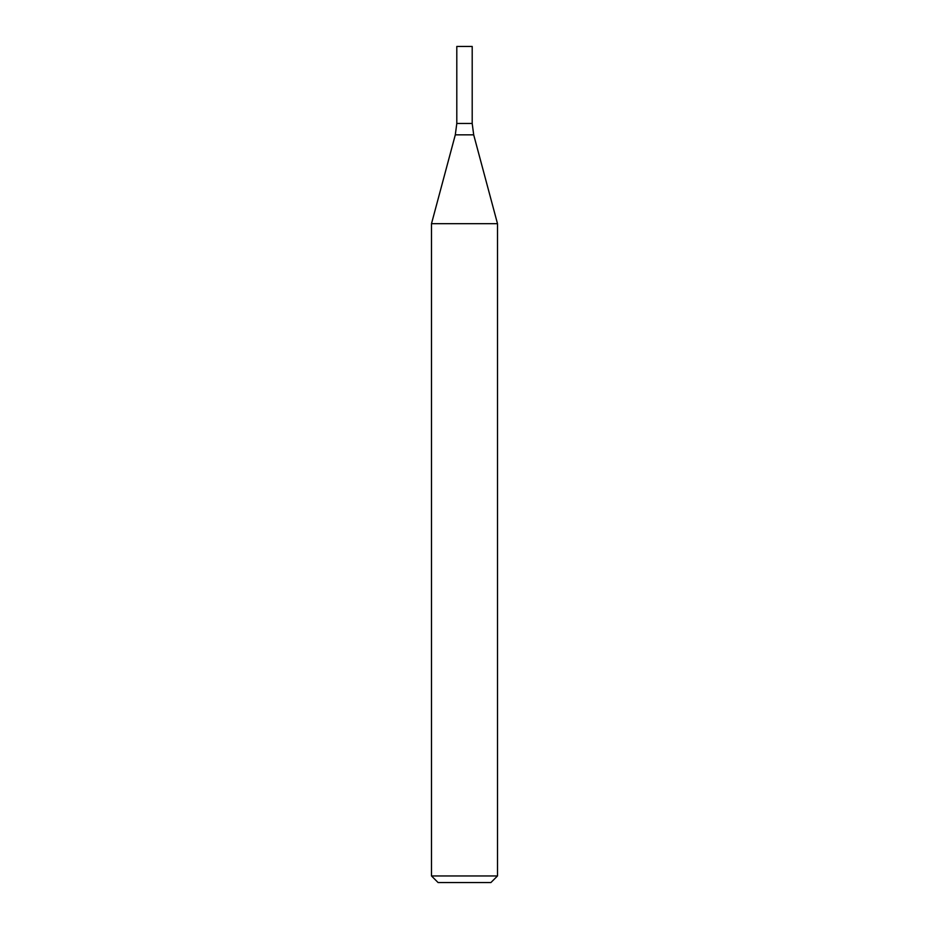<?xml version="1.0" encoding="UTF-8"?>
<svg xmlns="http://www.w3.org/2000/svg" width="929" height="929" viewBox="0 0 929 929"><rect width="100%" height="100%" fill="white"/><g stroke="black" fill="none" stroke-linecap="round" stroke-linejoin="round"><path stroke-width="0.7" stroke-dasharray="4.64 3.48" d="M497.503 875.954L431.497 875.954M497.503 223.68L431.497 223.68M490.907 882.55L438.093 882.55M464.5 123.464L472.199 123.464L464.5 123.464M456.801 46.45L472.199 46.45M455.303 134.844L473.697 134.844"/><path stroke-width="1.39" d="M464.5 875.954L497.503 875.954L497.503 223.68L431.497 223.68L431.497 875.954L464.5 875.954M431.497 875.954L438.093 882.55L490.907 882.55L497.503 875.954M455.303 134.844L473.697 134.844L472.199 123.464L456.801 123.464L456.801 46.45L472.199 46.45L472.199 123.464L456.801 123.464L455.303 134.844L431.497 223.68M473.697 134.844L497.503 223.68"/></g></svg>
